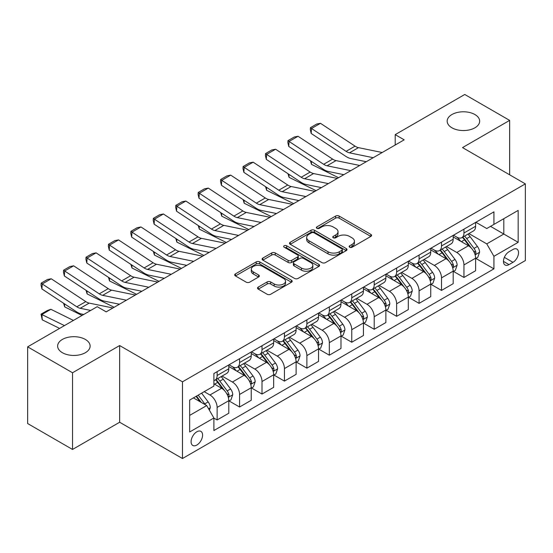 <?xml version="1.0" encoding="UTF-8"?>
<svg xmlns="http://www.w3.org/2000/svg" width="553" height="553" viewBox="0 0 553 553"><rect width="100%" height="100%" fill="white"/><g stroke="black" fill="none" stroke-linecap="round" stroke-linejoin="round"><path stroke-width="0.83" d="M349.655 247.226A1.742 1.009 0 0 0 352.123 247.226L370.849 236.414A2.489 1.438 0 0 0 371.575 235.398A2.489 1.438 0 0 0 370.849 234.382L339.127 216.071A2.489 1.438 0 0 0 335.602 216.071L316.883 226.882A1.742 1.009 0 0 0 316.371 227.594A1.742 1.009 0 0 0 316.883 228.306A1.742 1.009 0 0 0 319.351 228.306L321.77 226.903A7.977 4.604 0 0 1 333.051 226.903L335.692 228.43A7.977 4.604 0 0 1 338.028 231.686A7.977 4.604 0 0 1 335.692 234.942L333.272 236.338A1.742 1.009 0 0 0 332.761 237.05A1.742 1.009 0 0 0 333.272 237.762A1.742 1.009 0 0 0 335.74 237.762L338.159 236.366A7.977 4.604 0 0 1 349.434 236.366L352.081 237.894A7.977 4.604 0 0 1 354.418 241.149A7.977 4.604 0 0 1 352.081 244.405L349.655 245.802A1.742 1.009 0 0 0 349.143 246.514A1.742 1.009 0 0 0 349.655 247.226L349.655 245.802M85.362 339.438A16.244 9.38 0 0 0 67.66 337.399A16.244 9.38 0 0 0 57.63 346.067A16.244 9.38 0 0 0 62.385 352.703A16.244 9.38 0 0 0 80.095 354.736A16.244 9.38 0 0 0 90.125 346.067A16.244 9.38 0 0 0 85.362 339.438M474.909 114.533A16.244 9.38 0 0 0 457.2 112.501A16.244 9.38 0 0 0 447.17 121.169A16.244 9.38 0 0 0 451.932 127.798A16.244 9.38 0 0 0 469.635 129.837A16.244 9.38 0 0 0 479.665 121.169A16.244 9.38 0 0 0 474.909 114.533M196.84 445.047A8.122 4.694 120 0 0 202.149 437.886A8.122 4.694 120 0 0 200.905 431.375A8.122 4.694 120 0 0 196.84 431.782A8.122 4.694 120 0 0 191.532 438.937A8.122 4.694 120 0 0 192.776 445.448A8.122 4.694 120 0 0 196.84 445.047M258.251 287.076A2.489 1.438 0 0 0 257.518 288.092A2.489 1.438 0 0 0 258.251 289.115L267.147 294.251A2.489 1.438 0 0 0 270.673 294.251L291.466 282.244A2.489 1.438 0 0 0 292.198 281.228A2.489 1.438 0 0 0 291.466 280.212L259.751 261.901A2.489 1.438 0 0 0 256.226 261.901L235.433 273.901A2.489 1.438 0 0 0 234.7 274.924A2.489 1.438 0 0 0 235.433 275.94L246.182 282.148A2.489 1.438 0 0 0 249.707 282.148L258.604 277.005A2.489 1.438 0 0 0 259.336 275.988A2.489 1.438 0 0 0 258.604 274.972L253.274 271.896A6.664 3.85 0 0 1 251.318 269.173A6.664 3.85 0 0 1 255.438 265.62A6.664 3.85 0 0 1 262.703 266.449L283.578 278.505A6.664 3.85 0 0 1 285.535 281.228A6.664 3.85 0 0 1 281.415 284.781A6.664 3.85 0 0 1 274.157 283.952L270.673 281.94A2.489 1.438 0 0 0 267.147 281.94L258.251 287.076L258.251 289.115M119.648 345.549L72.526 372.757L27.65 346.849L27.65 423.543L72.526 449.451L119.648 422.243L182.483 458.52L182.483 381.826L119.648 345.549L119.648 422.243M509.645 174.803L509.645 120.388L462.522 147.596L525.35 183.873L182.483 381.826M509.645 120.388L464.762 94.48L395.201 134.642L395.201 145.004M27.65 346.849L97.21 306.687L106.19 311.864L404.181 139.826L395.201 134.642M321.95 262.613A2.489 1.438 0 0 0 325.475 262.613L346.268 250.606A2.489 1.438 0 0 0 346.994 249.59A2.489 1.438 0 0 0 346.268 248.574L314.546 230.262A2.489 1.438 0 0 0 311.021 230.262L290.235 242.262A2.489 1.438 0 0 0 289.502 243.285A2.489 1.438 0 0 0 290.235 244.302L321.95 262.613M284.85 247.599A1.742 1.009 0 0 1 286.62 247.848L286.62 245.774L318.867 264.389A2.489 1.438 0 0 1 319.593 265.412A2.489 1.438 0 0 1 318.867 266.428L298.074 278.429A2.489 1.438 0 0 1 294.549 278.429L262.834 260.117L262.834 258.085A2.489 1.438 0 0 0 262.101 259.101A2.489 1.438 0 0 0 262.834 260.117M262.834 258.085L271.73 252.949A2.489 1.438 0 0 1 275.256 252.949L288.12 260.373A2.489 1.438 0 0 0 291.645 260.373L297.542 256.965A2.489 1.438 0 0 0 298.274 255.949A2.489 1.438 0 0 0 297.542 254.933L284.152 247.198A1.742 1.009 0 0 1 283.641 246.486A1.742 1.009 0 0 1 284.719 245.56A1.742 1.009 0 0 1 286.62 245.774M512.963 249.479L509.016 251.753A7.873 4.542 120 0 0 503.873 258.693A7.873 4.542 120 0 0 505.083 264.998A7.873 4.542 120 0 0 509.016 264.611L512.963 262.329A7.873 4.542 120 0 0 518.106 255.389A7.873 4.542 120 0 0 516.896 249.085A7.873 4.542 120 0 0 512.963 249.479M182.483 458.52L525.35 260.567L525.35 183.873M475.891 222.271L486.758 228.541L493.933 224.394L493.933 211.854L213.893 373.531L213.893 386.077L189.658 400.068L189.658 431.99L213.893 417.999L213.893 430.538L493.933 268.855L493.933 256.316L486.758 243.88L468.903 233.573M493.933 224.394L518.168 210.403L518.168 242.325L493.933 256.316M72.526 372.757L72.526 449.451M490.525 226.364L503.811 234.037L503.811 218.691L518.168 210.403M486.758 243.88L503.811 234.037L518.168 242.325M189.658 415.407L206.711 405.556L193.432 397.89M213.893 418.103L217.129 419.962L217.129 407.423A10.154 5.862 -120 0 0 209.946 394.987L204.202 391.669M217.129 419.962L228.797 413.229L228.797 400.69A10.154 5.862 -120 0 0 221.615 388.254L213.893 383.796M229.066 400.946L239.567 407.008L239.567 394.469A10.154 5.862 -120 0 0 232.384 382.033L222.078 376.081M239.567 407.008L251.235 400.275L251.235 387.736A10.154 5.862 -120 0 0 244.053 375.293L228.797 366.487M251.504 387.992L262.004 394.054L262.004 381.515A10.154 5.862 -120 0 0 254.822 369.079L244.516 363.127M262.004 394.054L273.673 387.321L273.673 374.775A10.154 5.862 -120 0 0 266.491 362.339L251.235 353.533M273.942 375.038L284.442 381.1L284.442 368.561A10.154 5.862 -120 0 0 277.26 356.125L266.954 350.167M284.442 381.1L296.111 374.36L296.111 361.821A10.154 5.862 -120 0 0 288.929 349.385L273.673 340.579M296.38 362.084L306.88 368.146L306.88 355.607A10.154 5.862 -120 0 0 299.705 343.164L289.392 337.212M306.88 368.146L318.549 361.406L318.549 348.867A10.154 5.862 -120 0 0 311.374 336.431L296.111 327.618M318.818 349.13L329.318 355.192L329.318 342.646A10.154 5.862 -120 0 0 322.143 330.21L311.83 324.258M329.318 355.192L340.987 348.452L340.987 335.913A10.154 5.862 -120 0 0 333.812 323.477L318.549 314.664M341.256 336.169L351.763 342.238L351.763 329.692A10.154 5.862 -120 0 0 344.581 317.256L334.268 311.304M351.763 342.238L363.432 335.498L363.432 322.959A10.154 5.862 -120 0 0 356.25 310.523L340.987 301.71M363.701 323.215L374.201 329.277L374.201 316.738A10.154 5.862 -120 0 0 367.019 304.302L356.713 298.35M374.201 329.277L385.87 322.544L385.87 310.005A10.154 5.862 -120 0 0 378.687 297.562L363.432 288.756M386.139 310.261L396.639 316.323L396.639 303.784A10.154 5.862 -120 0 0 389.457 291.348L379.151 285.396M396.639 316.323L408.308 309.59L408.308 297.044A10.154 5.862 -120 0 0 401.125 284.608L385.87 275.802M408.577 297.307L419.077 303.369L419.077 290.83A10.154 5.862 -120 0 0 411.895 278.394L401.589 272.442M419.077 303.369L430.746 296.636L430.746 284.09A10.154 5.862 -120 0 0 423.563 271.654L408.308 262.848M431.015 284.353L441.515 290.415L441.515 277.876A10.154 5.862 -120 0 0 434.34 265.433L424.027 259.481M441.515 290.415L453.184 283.675L453.184 271.136A10.154 5.862 -120 0 0 446.008 258.7L430.746 249.887M453.453 271.399L463.953 277.461L463.953 264.922A10.154 5.862 -120 0 0 456.778 252.479L446.465 246.527M463.953 277.461L475.621 270.721L475.621 258.182A10.154 5.862 -120 0 0 468.446 245.746L453.184 236.933M453.453 235.225L456.778 237.14A10.154 5.862 -120 0 0 461.852 237.645A10.154 5.862 -120 0 0 463.953 233L463.953 229.163M431.015 248.179L434.34 250.094A10.154 5.862 -120 0 0 439.414 250.599A10.154 5.862 -120 0 0 441.515 245.954L441.515 242.117M408.577 261.134L411.895 263.055A10.154 5.862 -120 0 0 416.976 263.553A10.154 5.862 -120 0 0 419.077 258.908L419.077 255.071M386.139 274.088L389.457 276.009A10.154 5.862 -120 0 0 394.538 276.514A10.154 5.862 -120 0 0 396.639 271.862L396.639 268.025M363.701 287.048L367.019 288.963A10.154 5.862 -120 0 0 372.1 289.468A10.154 5.862 -120 0 0 374.201 284.816L374.201 280.979M341.256 300.002L344.581 301.917A10.154 5.862 -120 0 0 349.655 302.422A10.154 5.862 -120 0 0 351.763 297.77L351.763 293.94M318.818 312.957L322.143 314.871A10.154 5.862 -120 0 0 327.217 315.376A10.154 5.862 -120 0 0 329.318 310.724L329.318 306.894M296.38 325.911L299.705 327.825A10.154 5.862 -120 0 0 304.779 328.33A10.154 5.862 -120 0 0 306.88 323.685L306.88 319.848M273.942 338.865L277.26 340.786A10.154 5.862 -120 0 0 282.341 341.284A10.154 5.862 -120 0 0 284.442 336.639L284.442 332.802M251.504 351.819L254.822 353.74A10.154 5.862 -120 0 0 259.903 354.238A10.154 5.862 -120 0 0 262.004 349.593L262.004 345.756M229.066 364.773L232.384 366.694A10.154 5.862 -120 0 0 237.465 367.199A10.154 5.862 -120 0 0 239.567 362.547L239.567 358.71M475.891 258.438L493.933 268.855M461.852 237.645L473.52 230.905A10.154 5.862 -120 0 0 475.621 226.26L475.621 222.424M439.414 250.599L451.082 243.866A10.154 5.862 -120 0 0 453.184 239.214L453.184 235.378M416.976 263.553L428.644 256.82A10.154 5.862 -120 0 0 430.746 252.168L430.746 248.338M394.538 276.514L406.206 269.774A10.154 5.862 -120 0 0 408.308 265.122L408.308 261.293M372.1 289.468L383.768 282.728A10.154 5.862 -120 0 0 385.87 278.083L385.87 274.247M349.655 302.422L361.323 295.682A10.154 5.862 -120 0 0 363.432 291.037L363.432 287.201M327.217 315.376L338.885 308.636A10.154 5.862 -120 0 0 340.987 303.991L340.987 300.155M304.779 328.33L316.447 321.597A10.154 5.862 -120 0 0 318.549 316.945L318.549 313.109M282.341 341.284L294.009 334.551A10.154 5.862 -120 0 0 296.111 329.899L296.111 326.063M259.903 354.238L271.571 347.505A10.154 5.862 -120 0 0 273.673 342.853L273.673 339.024M237.465 367.199L249.133 360.459A10.154 5.862 -120 0 0 251.235 355.814L251.235 351.978M213.893 380.561A10.154 5.862 -120 0 0 215.02 380.153L226.689 373.413A10.154 5.862 -120 0 0 228.797 368.768L228.797 364.932M215.02 380.153A10.154 5.862 -120 0 0 217.129 375.501L217.129 371.671M206.711 405.556L213.893 417.999M350.353 247.474L352.081 246.472A7.977 4.604 0 0 0 354.418 243.216L354.418 241.149M338.028 231.686L338.028 233.76A7.977 4.604 0 0 1 335.692 237.016L333.971 238.011M370.814 236.435L339.127 218.145A2.489 1.438 0 0 0 335.602 218.145L317.581 228.548M346.233 250.627L314.546 232.336A2.489 1.438 0 0 0 311.021 232.336L290.263 244.322M341.858 250.302A1.742 1.009 0 0 0 342.369 249.59A1.742 1.009 0 0 0 341.858 248.878L314.021 232.806A1.742 1.009 0 0 0 311.553 232.806L308.996 234.278A7.977 4.604 0 0 0 306.659 237.534A7.977 4.604 0 0 0 308.996 240.79L328.026 251.781A7.977 4.604 0 0 0 339.307 251.781L341.858 250.302L341.858 252.375A1.742 1.009 0 0 0 342.369 251.663L342.369 249.59M306.659 237.534L306.659 239.608A7.977 4.604 0 0 0 308.996 242.864L308.996 240.79M341.858 252.375L339.307 253.848A7.977 4.604 0 0 1 328.026 253.848L308.996 242.864M262.869 260.138L271.73 255.023L271.73 252.949M298.274 255.949L298.274 258.023A2.489 1.438 0 0 1 297.542 259.039L291.645 262.447A2.489 1.438 0 0 1 288.12 262.447L275.256 255.023A2.489 1.438 0 0 0 271.73 255.023M286.62 247.848L318.832 266.449M301.468 268.081A6.664 3.85 0 0 0 308.733 268.917A6.664 3.85 0 0 0 312.846 265.357A6.664 3.85 0 0 0 310.89 262.64L303.535 258.389A2.489 1.438 0 0 0 300.009 258.389L294.106 261.797A2.489 1.438 0 0 0 293.38 262.813A2.489 1.438 0 0 0 294.106 263.829L301.468 268.081L301.468 270.154A6.664 3.85 0 0 0 308.733 270.984A6.664 3.85 0 0 0 312.846 267.431L312.846 265.357M293.38 262.813L293.38 264.887A2.489 1.438 0 0 0 294.106 265.903L294.106 263.829M301.468 270.154L294.106 265.903M285.535 281.228L285.535 283.302A6.664 3.85 0 0 1 281.415 286.855A6.664 3.85 0 0 1 274.157 286.025L270.673 284.014A2.489 1.438 0 0 0 267.147 284.014L258.286 289.129M251.318 269.173L251.318 271.246A6.664 3.85 0 0 0 253.274 273.97L253.274 271.896M258.569 277.025L253.274 273.97M291.431 282.265L259.751 263.975A2.489 1.438 0 0 0 256.226 263.975L235.467 275.961M475.621 258.597L477.778 257.352L479.575 252.168A6.726 3.885 -120 0 0 477.426 246.444L470.091 236.649A19.424 11.212 -120 0 0 467.969 234.113M460.677 241.26A19.424 11.212 -120 0 0 456.702 237.099M342.21 174.34L343.385 174.921M311.325 161.352L311.512 164.372L310.427 160.75M338.533 177.72L311.512 164.372M475.013 254.477L475.794 253.633L475.939 252.458A6.726 3.885 -120 0 0 474.018 248.408L466.684 238.62A19.424 11.212 -120 0 0 464.561 236.083M462.757 237.126A16.12 9.304 60 0 1 465.398 240.133L471.605 248.421M462.405 237.327A19.424 11.212 60 0 1 464.527 239.864L469.4 246.375M373.213 157.702L349.489 152.835A12.691 7.327 60 0 1 346.088 151.342L311.512 128.49L311.187 133.473L345.763 156.326A19.037 10.991 -120 0 0 350.865 158.559L366.259 161.718M382.192 152.517L358.462 147.651A12.691 7.327 60 0 1 355.061 146.158L320.484 123.305L311.512 128.49L310.433 127.667L316.71 124.038L320.484 123.305M311.187 133.473L310.302 129.665L310.433 127.667M453.184 271.551L455.34 270.306L457.137 265.122A6.726 3.885 -120 0 0 454.988 259.398L447.654 249.603A19.424 11.212 -120 0 0 445.531 247.067M438.239 254.214A19.424 11.212 -120 0 0 434.264 250.053M319.772 187.294L320.947 187.875M288.887 174.306L289.067 177.333L287.989 173.711M316.095 190.674L289.067 177.333M452.575 267.431L453.356 266.587L453.501 265.412A6.726 3.885 -120 0 0 451.58 261.369L444.239 251.574A19.424 11.212 -120 0 0 442.124 249.037M440.312 250.08A16.12 9.304 60 0 1 442.96 253.087L449.167 261.375M439.967 250.281A19.424 11.212 60 0 1 442.089 252.818L446.962 259.329M430.746 284.505L432.902 283.26L434.693 278.083A6.726 3.885 -120 0 0 432.55 272.353L425.216 262.557A19.424 11.212 -120 0 0 423.093 260.021M415.801 267.168A19.424 11.212 -120 0 0 411.826 263.007M297.334 200.255L298.509 200.829M266.449 187.26L266.629 190.287L265.544 186.665M293.657 203.635L266.629 190.287M430.13 280.385L430.918 279.541L431.064 278.366A6.726 3.885 -120 0 0 429.135 274.323L421.801 264.528A19.424 11.212 -120 0 0 419.686 261.991M417.874 263.034A16.12 9.304 60 0 1 420.522 266.041L426.729 274.329M417.529 263.235A19.424 11.212 60 0 1 419.651 265.772L424.524 272.283M408.308 297.459L410.464 296.221L412.255 291.037A6.726 3.885 -120 0 0 410.112 285.307L402.778 275.518A19.424 11.212 -120 0 0 400.655 272.975M393.363 280.129A19.424 11.212 -120 0 0 389.381 275.968M274.896 213.209L276.065 213.79M244.011 200.214L244.191 203.241L243.106 199.619M271.219 216.589L244.191 203.241M407.692 293.339L408.473 292.496L408.626 291.32A6.726 3.885 -120 0 0 406.697 287.277L399.363 277.482A19.424 11.212 -120 0 0 397.248 274.945M395.436 275.988A16.12 9.304 60 0 1 398.084 278.995L404.291 287.284M395.091 276.189A19.424 11.212 60 0 1 397.206 278.726L402.086 285.237M350.775 170.656L327.051 165.789A12.691 7.327 60 0 1 323.65 164.296L289.067 141.444L288.749 146.427L323.325 169.28A19.037 10.991 -120 0 0 328.427 171.513L343.821 174.672M359.754 165.471L336.024 160.605A12.691 7.327 60 0 1 332.623 159.112L298.046 136.266L289.067 141.444L287.989 140.621L294.272 136.999L298.046 136.266M288.749 146.427L287.864 142.619L287.989 140.621M328.337 183.61L304.613 178.743A12.691 7.327 60 0 1 301.205 177.25L266.629 154.398L266.304 159.382L300.887 182.234A19.037 10.991 -120 0 0 305.989 184.467L321.383 187.626M337.316 178.425L313.586 173.559A12.691 7.327 60 0 1 310.185 172.066L275.608 149.22L266.629 154.398L265.551 153.582L271.834 149.953L275.608 149.22M266.304 159.382L265.419 155.573L265.551 153.582M305.899 196.564L282.168 191.697A12.691 7.327 60 0 1 278.767 190.204L244.191 167.352L243.866 172.336L278.442 195.188A19.037 10.991 -120 0 0 283.551 197.428L298.938 200.58M314.871 191.379L291.148 186.513A12.691 7.327 60 0 1 287.747 185.027L253.163 162.174L244.191 167.352L243.113 166.536L249.396 162.907L253.163 162.174M243.866 172.336L242.981 168.527L243.113 166.536M385.87 310.42L388.019 309.175L389.817 303.991A6.726 3.885 -120 0 0 387.667 298.261L380.333 288.472A19.424 11.212 -120 0 0 378.217 285.936M370.918 293.083A19.424 11.212 -120 0 0 366.943 288.922M252.451 226.163L253.627 226.744M221.566 213.168L221.753 216.195L220.668 212.573M248.781 229.543L221.753 216.195M385.254 306.293L386.035 305.45L386.188 304.274A6.726 3.885 -120 0 0 384.259 300.231L376.925 290.443A19.424 11.212 -120 0 0 374.803 287.899M372.999 288.942A16.12 9.304 60 0 1 375.646 291.956L381.853 300.238M372.653 289.143A19.424 11.212 60 0 1 374.768 291.687L379.648 298.191M283.461 209.518L259.73 204.651A12.691 7.327 60 0 1 256.329 203.158L221.753 180.313L221.428 185.29L256.004 208.142A19.037 10.991 -120 0 0 261.106 210.382L276.5 213.534M292.433 204.34L268.71 199.467A12.691 7.327 60 0 1 265.309 197.981L230.725 175.128L221.753 180.313L220.675 179.49L226.958 175.861L230.725 175.128M221.428 185.29L220.543 181.481L220.675 179.49M363.432 323.374L365.581 322.129L367.379 316.945A6.726 3.885 -120 0 0 365.229 311.215L357.895 301.426A19.424 11.212 -120 0 0 355.779 298.89M348.48 306.037A19.424 11.212 -120 0 0 344.505 301.876M230.013 239.117L231.189 239.698M199.128 226.122L199.315 229.149L198.23 225.527M226.336 242.497L199.315 229.149M362.816 319.254L363.598 318.404L363.743 317.235A6.726 3.885 -120 0 0 361.821 313.185L354.487 303.397A19.424 11.212 -120 0 0 352.365 300.86M350.561 301.903A16.12 9.304 60 0 1 353.208 304.91L359.415 313.192M350.215 302.104A19.424 11.212 60 0 1 352.33 304.641L357.21 311.145M340.987 336.328L343.143 335.083L344.941 329.899A6.726 3.885 -120 0 0 342.791 324.176L335.457 314.381A19.424 11.212 -120 0 0 333.335 311.844M326.042 318.991A19.424 11.212 -120 0 0 322.067 314.83M207.575 252.071L208.751 252.652M176.69 239.083L176.877 242.103L175.792 238.481M203.898 255.451L176.877 242.103M340.378 332.208L341.16 331.365L341.305 330.189A6.726 3.885 -120 0 0 339.383 326.139L332.049 316.351A19.424 11.212 -120 0 0 329.927 313.814M328.123 314.857A16.12 9.304 60 0 1 330.763 317.864L336.971 326.152M327.77 315.058A19.424 11.212 60 0 1 329.892 317.595L334.765 324.106M318.549 349.282L320.705 348.037L322.503 342.853A6.726 3.885 -120 0 0 320.353 337.13L313.019 327.335A19.424 11.212 -120 0 0 310.897 324.798M303.604 331.945A19.424 11.212 -120 0 0 299.629 327.784M185.137 265.025L186.313 265.606M154.252 252.037L154.432 255.064L153.354 251.442M181.46 268.405L154.432 255.064M317.94 345.162L318.722 344.319L318.867 343.143A6.726 3.885 -120 0 0 316.945 339.1L309.604 329.305A19.424 11.212 -120 0 0 307.489 326.768M305.678 327.811A16.12 9.304 60 0 1 308.325 330.818L314.533 339.107M305.332 328.012A19.424 11.212 60 0 1 307.454 330.549L312.327 337.06M296.111 362.236L298.267 360.991L300.058 355.814A6.726 3.885 -120 0 0 297.915 350.084L290.581 340.289A19.424 11.212 -120 0 0 288.459 337.752M281.166 344.899A19.424 11.212 -120 0 0 277.191 340.738M162.7 277.986L163.875 278.56M131.814 264.991L131.994 268.018L130.909 264.396M159.022 281.366L131.994 268.018M295.496 358.116L296.284 357.273L296.429 356.097A6.726 3.885 -120 0 0 294.5 352.054L287.166 342.259A19.424 11.212 -120 0 0 285.051 339.722M283.24 340.766A16.12 9.304 60 0 1 285.887 343.772L292.095 352.061M282.894 340.966A19.424 11.212 60 0 1 285.016 343.503L289.89 350.014M273.673 375.19L275.829 373.946L277.62 368.768A6.726 3.885 -120 0 0 275.477 363.038L268.143 353.249A19.424 11.212 -120 0 0 266.021 350.706M258.728 357.86A19.424 11.212 -120 0 0 254.746 353.699M140.262 290.94L141.43 291.521M109.376 277.945L109.556 280.972L108.471 277.35M136.584 294.32L109.556 280.972M273.058 371.07L273.839 370.227L273.991 369.051A6.726 3.885 -120 0 0 272.062 365.008L264.728 355.213A19.424 11.212 -120 0 0 262.613 352.676M260.802 353.72A16.12 9.304 60 0 1 263.449 356.726L269.657 365.015M260.456 353.92A19.424 11.212 60 0 1 262.571 356.457L267.452 362.968M261.023 222.472L237.292 217.606A12.691 7.327 60 0 1 233.891 216.119L199.315 193.267L198.99 198.244L233.566 221.096A19.037 10.991 -120 0 0 238.668 223.336L254.062 226.495M269.995 217.294L246.272 212.428A12.691 7.327 60 0 1 242.864 210.935L208.287 188.082L199.315 193.267L198.237 192.444L204.52 188.815L208.287 188.082M198.99 198.244L198.105 194.435L198.237 192.444M238.578 235.433L214.854 230.56A12.691 7.327 60 0 1 211.453 229.073L176.877 206.221L176.552 211.205L211.128 234.05A19.037 10.991 -120 0 0 216.23 236.29L231.624 239.449M247.557 230.248L223.827 225.382A12.691 7.327 60 0 1 220.426 223.889L185.849 201.036L176.877 206.221L175.799 205.398L182.075 201.769L185.849 201.036M176.552 211.205L175.667 207.389L175.799 205.398M216.14 248.387L192.416 243.52A12.691 7.327 60 0 1 189.015 242.027L154.432 219.175L154.114 224.159L188.691 247.011A19.037 10.991 -120 0 0 193.792 249.244L209.186 252.403M225.119 243.202L201.389 238.336A12.691 7.327 60 0 1 197.988 236.843L163.412 213.99L154.432 219.175L153.354 218.352L159.637 214.73L163.412 213.99M154.114 224.159L153.229 220.35L153.354 218.352M193.702 261.341L169.978 256.474A12.691 7.327 60 0 1 166.571 254.981L131.994 232.129L131.669 237.113L166.253 259.965A19.037 10.991 -120 0 0 171.354 262.198L186.748 265.357M202.681 256.157L178.951 251.29A12.691 7.327 60 0 1 175.55 249.797L140.974 226.951L131.994 232.129L130.916 231.313L137.199 227.684L140.974 226.951M131.669 237.113L130.785 233.304L130.916 231.313M171.264 274.295L147.533 269.429A12.691 7.327 60 0 1 144.133 267.935L109.556 245.083L109.231 250.067L143.808 272.919A19.037 10.991 -120 0 0 148.916 275.152L164.303 278.311M180.237 269.111L156.513 264.244A12.691 7.327 60 0 1 153.112 262.758L118.529 239.905L109.556 245.083L108.478 244.267L114.761 240.638L118.529 239.905M109.231 250.067L108.347 246.258L108.478 244.267M251.235 388.151L253.385 386.906L255.182 381.722A6.726 3.885 -120 0 0 253.032 375.992L245.698 366.204A19.424 11.212 -120 0 0 243.583 363.667M236.283 370.814A19.424 11.212 -120 0 0 232.308 366.653M117.817 303.894L118.992 304.475M86.932 290.899L87.118 293.926L86.033 290.304M114.146 307.274L87.118 293.926M250.62 384.024L251.401 383.181L251.553 382.005A6.726 3.885 -120 0 0 249.624 377.962L242.29 368.174A19.424 11.212 -120 0 0 240.168 365.63M238.364 366.674A16.12 9.304 60 0 1 241.011 369.687L247.219 377.969M238.018 366.874A19.424 11.212 60 0 1 240.133 369.411L245.014 375.922M148.826 287.249L125.096 282.383A12.691 7.327 60 0 1 121.695 280.889L87.118 258.044L86.793 263.021L121.37 285.873A19.037 10.991 -120 0 0 126.471 288.113L141.865 291.265M157.799 282.071L134.075 277.198A12.691 7.327 60 0 1 130.674 275.712L96.091 252.859L87.118 258.044L86.04 257.221L92.323 253.592L96.091 252.859M86.793 263.021L85.909 259.212L86.04 257.221M228.797 401.105L230.947 399.86L232.744 394.676A6.726 3.885 -120 0 0 230.594 388.946L223.26 379.158A19.424 11.212 -120 0 0 221.145 376.621M64.494 303.853L64.68 306.88L63.595 303.258M82.031 315.452L64.68 306.88M228.182 396.985L228.963 396.135L229.108 394.966A6.726 3.885 -120 0 0 227.186 390.916L219.852 381.128A19.424 11.212 -120 0 0 217.73 378.591M215.926 379.635A16.12 9.304 60 0 1 218.573 382.641L224.781 390.923M215.58 379.828A19.424 11.212 60 0 1 217.695 382.372L222.576 388.877M126.388 300.203L102.658 295.337A12.691 7.327 60 0 1 99.257 293.85L64.68 270.998L64.355 275.975L98.932 298.827A19.037 10.991 -120 0 0 104.033 301.067L119.427 304.226M135.361 295.026L111.637 290.159A12.691 7.327 60 0 1 108.229 288.666L73.653 265.813L64.68 270.998L63.602 270.175L69.885 266.546L73.653 265.813M64.355 275.975L63.471 272.166L63.602 270.175M209.407 410.222L210.306 407.63A6.726 3.885 -120 0 0 208.156 401.9L201.61 393.162M50.89 309.3L41.917 314.484L42.242 319.834L41.033 314.159L47.316 310.537L50.89 309.3L73.418 320.422M41.033 314.159L64.438 325.606M59.593 328.406L42.242 319.834M205.357 404.775A6.726 3.885 -120 0 0 204.748 403.87L198.202 395.132M196.515 396.107L201.216 402.384M196.045 396.377L200.034 401.706M90.699 310.44L80.22 308.291A12.691 7.327 60 0 1 76.819 306.804L42.242 283.952L41.917 288.936L76.494 311.781A19.037 10.991 -120 0 0 81.595 314.021L83.745 314.463M112.923 307.98L89.192 303.113A12.691 7.327 60 0 1 85.791 301.62L51.215 278.767L42.242 283.952L41.164 283.129L47.44 279.5L51.215 278.767M41.917 288.936L41.033 285.12L41.164 283.129M209.946 394.987L221.615 388.254M232.384 382.033L244.053 375.293M254.822 369.079L266.491 362.339M277.26 356.125L288.929 349.385M299.705 343.164L311.374 336.431M322.143 330.21L333.812 323.477M344.581 317.256L356.25 310.523M367.019 304.302L378.687 297.562M389.457 291.348L401.125 284.608M411.895 278.394L423.563 271.654M434.34 265.433L446.008 258.7M456.778 252.479L468.446 245.746M463.953 233L475.621 226.26M463.953 264.922L475.621 258.182M441.515 277.876L453.184 271.136M441.515 245.954L453.184 239.214M419.077 290.83L430.746 284.09M419.077 258.908L430.746 252.168M396.639 303.784L408.308 297.044M396.639 271.862L408.308 265.122M374.201 316.738L385.87 310.005M374.201 284.816L385.87 278.083M351.763 329.692L363.432 322.959M351.763 297.77L363.432 291.037M329.318 342.646L340.987 335.913M329.318 310.724L340.987 303.991M306.88 355.607L318.549 348.867M306.88 323.685L318.549 316.945M284.442 368.561L296.111 361.821M284.442 336.639L296.111 329.899M262.004 381.515L273.673 374.775M262.004 349.593L273.673 342.853M239.567 394.469L251.235 387.736M239.567 362.547L251.235 355.814M217.129 407.423L228.797 400.69M217.129 375.501L228.797 368.768M504.357 257.359L512.963 262.329M503.451 261.396L509.016 264.611M352.081 246.472L352.081 244.405M333.272 237.762L333.272 236.338M335.692 237.016L335.692 234.942M316.883 228.306L316.883 226.882M335.602 218.145L335.602 216.071M339.127 218.145L339.127 216.071M370.849 236.414L370.849 234.382M290.235 244.302L290.235 242.262M311.021 232.336L311.021 230.262M314.546 232.336L314.546 230.262M346.268 250.606L346.268 248.574M328.026 253.848L328.026 251.781M339.307 253.848L339.307 251.781M275.256 255.023L275.256 252.949M288.12 262.447L288.12 260.373M291.645 262.447L291.645 260.373M297.542 259.039L297.542 256.965M318.867 266.428L318.867 264.389M267.147 284.014L267.147 281.94M270.673 284.014L270.673 281.94M274.157 286.025L274.157 283.952M258.604 277.005L258.604 274.972M235.433 275.94L235.433 273.901M256.226 263.975L256.226 261.901M259.751 263.975L259.751 261.901M291.466 282.244L291.466 280.212M475.124 254.843L479.527 252.299M466.684 238.62L470.091 236.649M461.389 241.675L464.527 239.864M474.018 248.408L477.426 246.444M473.486 251.034L475.939 252.458M349.489 152.835L358.462 147.651M346.088 151.342L355.061 146.158M452.686 267.797L457.089 265.253M444.239 251.574L447.654 249.603M438.951 254.629L442.089 252.818M451.58 261.369L454.988 259.398M451.041 263.995L453.501 265.412M430.241 280.758L434.651 278.207M421.801 264.528L425.216 262.557M416.513 267.583L419.651 265.772M429.135 274.323L432.55 272.353M428.603 276.949L431.064 278.366M407.803 293.712L412.213 291.168M399.363 277.482L402.778 275.518M394.075 280.537L397.206 278.726M406.697 287.277L410.112 285.307M406.165 289.903L408.626 291.32M327.051 165.789L336.024 160.605M323.65 164.296L332.623 159.112M304.613 178.743L313.586 173.559M301.205 177.25L310.185 172.066M282.168 191.697L291.148 186.513M278.767 190.204L287.747 185.027M385.365 306.666L389.775 304.122M376.925 290.443L380.333 288.472M371.637 293.491L374.768 291.687M384.259 300.231L387.667 298.261M383.727 302.857L386.188 304.274M259.73 204.651L268.71 199.467M256.329 203.158L265.309 197.981M362.927 319.62L367.33 317.076M354.487 303.397L357.895 301.426M349.199 306.452L352.33 304.641M361.821 313.185L365.229 311.215M361.289 315.811L363.743 317.235M340.489 332.574L344.892 330.03M332.049 316.351L335.457 314.381M326.754 319.406L329.892 317.595M339.383 326.139L342.791 324.176M338.851 328.765L341.305 330.189M318.051 345.528L322.454 342.984M309.604 329.305L313.019 327.335M304.316 332.36L307.454 330.549M316.945 339.1L320.353 337.13M316.406 341.726L318.867 343.143M295.606 358.482L300.016 355.938M287.166 342.259L290.581 340.289M281.878 345.314L285.016 343.503M294.5 352.054L297.915 350.084M293.968 354.68L296.429 356.097M273.168 371.443L277.578 368.899M264.728 355.213L268.143 353.249M259.44 358.268L262.571 356.457M272.062 365.008L275.477 363.038M271.53 367.634L273.991 369.051M237.292 217.606L246.272 212.428M233.891 216.119L242.864 210.935M214.854 230.56L223.827 225.382M211.453 229.073L220.426 223.889M192.416 243.52L201.389 238.336M189.015 242.027L197.988 236.843M169.978 256.474L178.951 251.29M166.571 254.981L175.55 249.797M147.533 269.429L156.513 264.244M144.133 267.935L153.112 262.758M250.73 384.397L255.14 381.853M242.29 368.174L245.698 366.204M237.002 371.222L240.133 369.411M249.624 377.962L253.032 375.992M249.092 380.588L251.553 382.005M125.096 282.383L134.075 277.198M121.695 280.889L130.674 275.712M228.292 397.351L232.695 394.807M219.852 381.128L223.26 379.158M214.564 384.176L217.695 382.372M227.186 390.916L230.594 388.946M226.654 393.542L229.108 394.966M102.658 295.337L111.637 290.159M99.257 293.85L108.229 288.666M208.557 408.743L210.258 407.761M204.748 403.87L208.156 401.9M80.22 308.291L89.192 303.113M76.819 306.804L85.791 301.62"/></g></svg>
